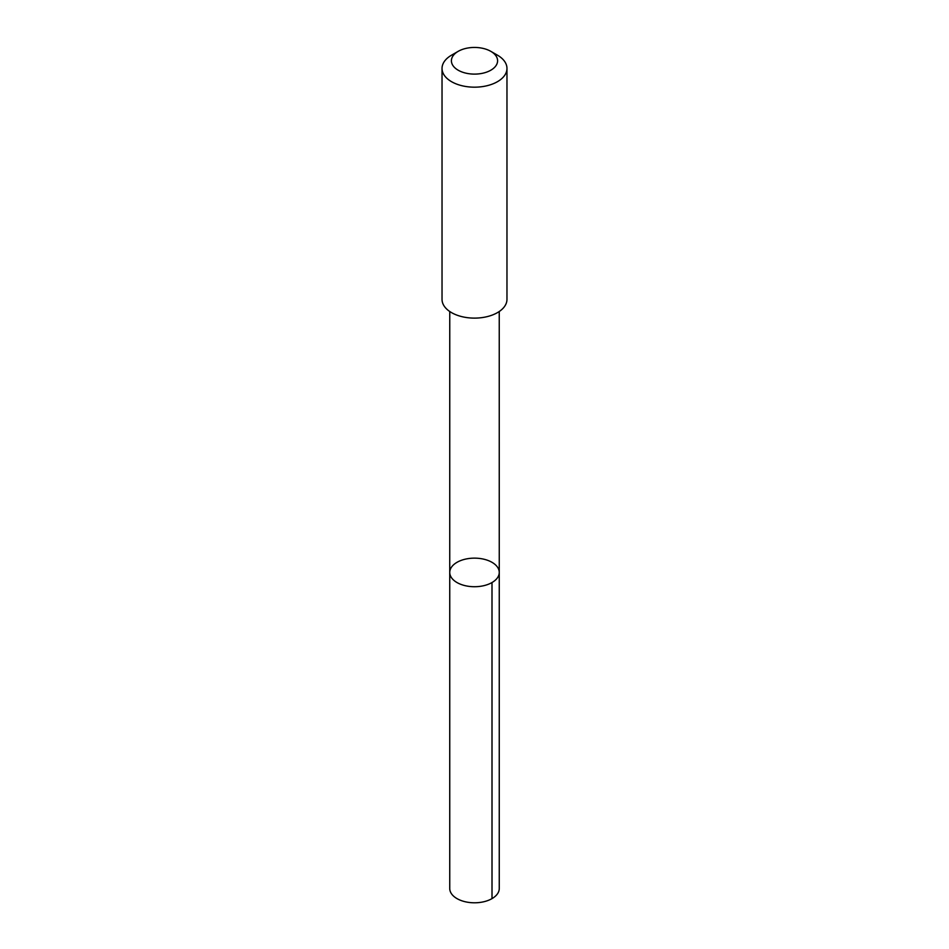 <?xml version="1.0" encoding="UTF-8"?>
<svg xmlns="http://www.w3.org/2000/svg" width="949" height="949" viewBox="0 0 949 949"><rect width="100%" height="100%" fill="white"/><g stroke="black" fill="none" stroke-linecap="round" stroke-linejoin="round"><path stroke-width="1.42" d="M458.023 583.101A24.757 14.294 180 0 1 449.743 572.437A24.757 14.294 180 0 1 474.5 558.142A24.757 14.294 180 0 1 499.257 572.437A24.757 14.294 180 0 1 484.619 585.474A24.757 14.294 180 0 1 458.023 583.101A24.757 14.294 180 0 1 449.743 572.437L449.743 888.501A24.757 14.294 0 0 0 458.023 899.166A24.757 14.294 0 0 0 484.619 901.55A24.757 14.294 0 0 0 499.257 888.501L499.257 572.437A24.757 14.294 180 0 1 484.619 585.474A24.757 14.294 180 0 1 458.023 583.101M458.165 51.353L451.546 55.172A32.468 18.743 0 0 0 442.032 68.435L442.032 299.374A32.468 18.743 0 0 0 474.5 318.117A32.468 18.743 0 0 0 506.968 299.374L506.968 68.435A32.468 18.743 0 0 0 497.454 55.172L490.835 51.353A23.096 13.333 0 0 0 489.874 50.831A23.096 13.333 0 0 0 458.165 51.353A23.096 13.333 0 0 0 458.165 70.202A23.096 13.333 0 0 0 490.835 70.202A23.096 13.333 0 0 0 490.835 51.353M442.032 68.435A32.468 18.743 0 0 0 474.5 87.178A32.468 18.743 0 0 0 506.968 68.435M491.997 582.544L492.009 898.608M449.755 311.509L449.743 572.437M499.245 311.509L499.257 572.437"/></g></svg>
